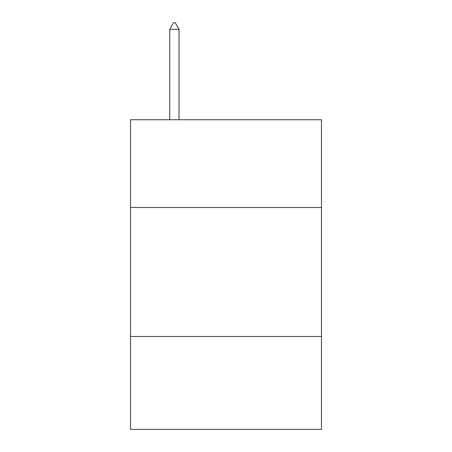 <?xml version="1.0" encoding="UTF-8"?>
<svg xmlns="http://www.w3.org/2000/svg" width="452" height="452" viewBox="0 0 452 452"><rect width="100%" height="100%" fill="white"/><g stroke="black" fill="none" stroke-linecap="round" stroke-linejoin="round"><path stroke-width="0.68" d="M321.479 207.474L321.479 119.735L130.521 119.735L130.521 207.474L321.479 207.474L321.479 429.4L130.521 429.4L130.521 207.474M321.479 336.497L130.521 336.497M179.032 29.312L175.161 22.6L173.613 22.6L169.743 29.312L179.032 29.312L179.032 119.735M169.743 29.312L169.743 119.735"/></g></svg>
